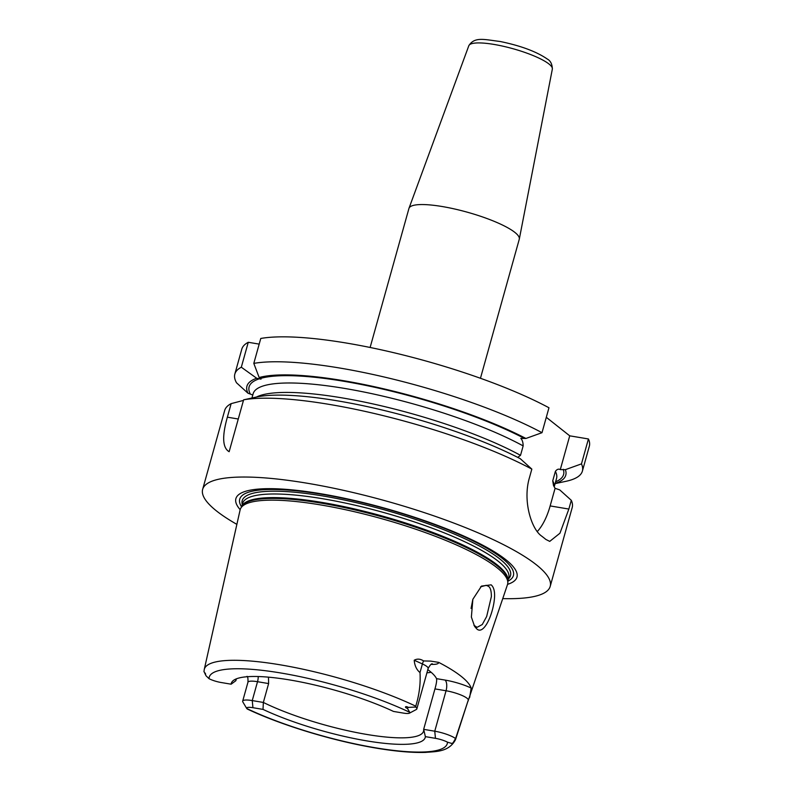 <?xml version="1.0" encoding="UTF-8"?>
<svg xmlns="http://www.w3.org/2000/svg" width="792" height="792" viewBox="0 0 792 792"><rect width="100%" height="100%" fill="white"/><g stroke="black" fill="none" stroke-linecap="round" stroke-linejoin="round"><path stroke-width="1.19" d="M494.594 596.227C493.951 612.919 483.843 635.986 476.685 628.808L474.616 626.442L471.379 617.087L472.854 599.297L481.506 586.08L491.149 584.842C493.574 586.941 494.723 590.743 494.594 596.227M473.953 625.304L477.051 627.333L482.269 624.532L486.654 616.532L491.377 596.584C491.377 590.931 490.397 587.506 488.436 586.298L486.209 585.308L480.586 586.832M427.799 669.636A97.366 20.562 15.6 0 1 429.541 670.963A97.366 20.562 15.6 0 1 436.531 678.645L445.025 680.071A25.087 5.296 15.6 0 1 471.171 688.06L469.686 697.356A8.593 8.395 16.6 0 0 468.26 700.178A16.493 3.485 -164.4 0 0 466.973 698.207A16.493 3.485 -164.4 0 0 446.054 690.763L434.758 731.204A16.493 3.485 -164.4 0 1 455.529 738.53L453.083 742.767L451.796 743.47L447.48 742.163A10.771 2.277 -164.4 0 0 435.452 738.332L425.373 736.639L423.661 729.343L434.758 731.204L435.452 738.332M432.333 663.795C432.442 664.498 431.897 661.785 428.135 668.468A16.493 3.485 -164.4 0 0 426.848 666.478A16.493 3.485 -164.4 0 0 422.403 663.953L414.216 660.241C414.652 665.626 416.572 669.745 419.998 672.566C420.661 683.189 419.384 693.921 416.166 704.751L415.711 707.038L408.335 707.385L407.415 708.375L409.771 712.345A10.771 2.277 15.6 0 1 409.444 713.166A10.771 2.277 15.6 0 1 403.564 713.127L393.495 711.434A100.673 21.255 -164.4 0 0 297.218 681.288A100.673 21.255 -164.4 0 0 232.759 681.001A100.673 21.255 -164.4 0 0 231.135 684.189L221.057 682.496A10.771 2.277 15.6 0 1 209.019 678.665L206.029 675.794L204.772 673.23C205.276 672.853 205.524 673.269 205.504 674.497L206.029 675.794M414.216 660.241C417.137 658.578 420.265 658.805 423.621 660.934L430.719 661.112L438.709 662.389A25.087 5.296 15.6 0 1 431.115 664.349M508.395 578.932A139.293 29.413 15.6 0 0 510.513 575.606A139.293 29.413 15.6 0 0 323.027 495.99A139.283 29.413 15.6 0 0 242.114 501.019A139.283 29.413 15.6 0 0 242.273 504.613A139.293 29.413 15.6 0 1 242.184 500.692A139.293 29.413 15.6 0 1 323.027 495.99A139.283 29.413 15.6 0 1 499.702 558.865A139.283 29.413 15.6 0 1 510.404 575.923A139.283 29.413 15.6 0 1 508.405 578.912M415.84 706.226A130.442 27.542 -164.4 0 0 282.595 665.231A130.442 27.542 -164.4 0 0 204.257 669.478L240.115 509.929A138.818 29.314 15.6 0 1 240.867 508.048A138.818 29.314 15.6 0 1 320.75 504.94A138.818 29.314 15.6 0 1 496.832 567.577A138.818 29.314 15.6 0 1 507.821 582.585A138.818 29.314 15.6 0 1 507.494 584.585L467.933 701.425M240.174 509.672A145.906 30.809 15.6 0 1 320.572 493.703A145.906 30.809 15.6 0 1 474.16 540.867A145.906 30.809 15.6 0 1 507.573 584.338M480.457 378.279L519.265 239.263A57.272 12.098 -164.4 0 0 519.314 239.055A57.272 12.098 -164.4 0 0 514.83 232.363A57.272 12.098 -164.4 0 0 454.964 209.068A57.272 12.098 -164.4 0 0 408.999 208.256A57.272 12.098 -164.4 0 0 408.939 208.454L370.121 347.47M502.791 598.613A180.418 38.095 -164.4 0 0 550.202 586.387A180.418 38.095 -164.4 0 0 536.214 564.676A180.418 38.095 -164.4 0 0 346.203 490.941A180.418 38.095 -164.4 0 0 202.653 489.347L224.671 410.503A180.418 38.095 15.6 0 1 231.145 403.633L227.363 417.176C221.928 436.412 222.522 447.925 229.145 451.697L243.629 399.812A180.418 38.095 15.6 0 1 329.383 404.415A180.418 38.095 15.6 0 1 531.838 469.112L529.393 477.863C522.601 500.9 531.373 528.868 541.471 535.966A180.418 38.095 15.6 0 1 543.738 537.718A180.418 38.095 15.6 0 1 545.856 539.431L549.727 541.391L559.954 533.214L568.854 509.058L571.299 500.316L559.736 489.892L555.073 488.308L553.479 485.456L552.747 480.813L555.38 471.379C557.014 469.23 558.657 468.646 560.291 469.616L565.379 469.666A165.508 34.947 15.6 0 1 555.172 483.397M253.806 363.389L260.766 338.461A180.418 38.095 -164.4 0 1 548.965 407.761L542.005 432.689A180.418 38.095 15.6 0 0 253.806 363.389L259.162 377.517A165.508 34.947 15.6 0 1 525.918 438.471L520.829 438.412C522.314 439.916 523.096 442.411 523.156 445.906L520.522 455.341A157.509 33.264 15.6 0 0 372.596 403.841A157.509 33.264 15.6 0 0 256.43 397.04A165.508 34.947 15.6 0 1 337.342 400.821A165.508 34.947 15.6 0 1 520.265 458.687L531.838 469.112M202.653 489.347A180.418 38.095 -164.4 0 0 216.642 511.058A180.418 38.095 -164.4 0 0 236.867 524.363M571.299 500.316A180.418 38.095 15.6 0 1 572.21 507.533L550.202 586.387M565.379 469.666L581.467 463.884A180.418 38.095 15.6 0 1 582.387 471.111A180.418 38.095 15.6 0 1 565.924 481.318L555.103 483.625M236.372 678.843L235.858 680.704L231.135 684.189M235.927 679.021A97.366 20.562 -164.4 0 0 235.858 680.704M471.171 688.06A132.987 28.086 -164.4 0 0 461.083 676.259A132.987 28.086 -164.4 0 0 438.709 662.389M468.25 700.187L455.519 739.629A130.442 27.542 -164.4 0 0 455.826 737.837L468.25 700.197A16.493 3.485 -164.4 0 0 468.25 700.187L468.29 700.069M455.529 738.53L455.826 737.837M546.302 417.305L569.725 435.828L560.291 469.616M582.387 471.111L589.347 446.183A180.418 38.095 -164.4 0 0 588.426 438.966L569.725 435.828M248.272 342.283A180.418 38.095 -164.4 0 0 241.798 349.153L234.838 374.081A180.418 38.095 15.6 0 1 241.312 367.211L248.272 342.283L259.182 344.114M455.519 739.629C448.866 752.311 435.392 751.469 425.601 752.4C409.613 752.885 389.456 750.796 365.152 746.123C325.017 738.451 278.596 723.858 247.272 709.018L246.728 708.484A10.771 2.277 -164.4 0 1 252.935 707.702L263.013 709.394A100.673 21.255 -164.4 0 0 366.785 740.886A100.673 21.255 -164.4 0 0 425.373 736.639M252.935 707.702L252.252 700.583L263.35 702.445A97.366 20.562 -164.4 0 0 363.152 733.818A97.366 20.562 -164.4 0 0 423.542 731.204A97.366 20.562 -164.4 0 0 423.661 729.343L434.947 688.901C436.412 683.773 436.937 680.358 436.531 678.645M268.478 677.16L268.617 683.565L263.35 702.445L263.013 709.394M451.796 743.47C451.955 744.084 452.38 743.846 453.083 742.767M407.415 708.375C404.019 707.306 405.573 705.712 408.335 707.385M203.99 671.517L205.504 674.497M415.711 707.038A16.493 3.485 15.6 0 1 416.839 708.909A16.493 3.485 15.6 0 1 416.265 709.533L409.444 713.166M426.918 672.824A97.366 20.562 -164.4 0 0 431.145 672.289M581.467 463.884L588.426 438.966M234.838 374.081A180.418 38.095 15.6 0 0 236.521 382.793L247.955 393.198L252.787 395M259.162 377.517L261.013 379.13L256.697 378.269L241.312 367.211M520.522 455.341L517.711 457.37M542.005 432.689L525.918 438.471M247.955 393.198A165.508 34.947 15.6 0 1 256.697 378.269M256.39 397.049L243.629 399.812M231.145 403.633L243.471 400.396M471.072 608.434L472.854 599.287M555.073 488.308L550.153 505.92A45.817 20.156 -80.5 0 1 537.243 531.6M268.617 683.565L257.519 681.704L252.252 700.583A16.493 3.485 -164.4 0 0 242.679 701.138A16.493 3.485 -164.4 0 0 242.847 701.969L246.797 708.602M241.709 506.662L242.609 503.405A138.155 29.175 15.6 0 1 322.79 498.752A138.155 29.175 15.6 0 1 508.741 577.714L507.83 580.962M240.867 508.048L241.926 506.286A138.273 29.195 15.6 0 1 321.493 503.187A138.273 29.195 15.6 0 1 507.83 580.526L507.821 582.585M241.738 506.603A138.155 29.175 15.6 0 1 321.78 502.385A138.155 29.175 15.6 0 1 507.83 580.892M241.58 506.87A142.065 29.997 15.6 0 1 322.186 494.357A142.065 29.997 15.6 0 1 467.726 538.372A142.065 29.997 15.6 0 1 507.83 581.209M468.815 45.728C474.616 36.452 484.12 39.531 500.257 41.511C520.869 45.778 536.56 51.628 547.331 59.063C550.499 60.746 552.173 64.073 552.351 69.052A43.372 9.158 -164.4 0 0 548.945 63.984A43.372 9.158 -164.4 0 0 503.623 46.342A43.372 9.158 -164.4 0 0 468.815 45.728L408.999 208.256M552.747 480.813A157.509 33.264 15.6 0 1 554.133 486.783M555.38 471.379A157.509 33.264 15.6 0 1 556.548 478.447L554.192 486.892M419.998 672.566L422.403 663.953A8.593 4.97 114.4 0 1 423.621 660.934M246.728 708.484A123.582 26.096 -164.4 0 0 375.557 747.816A123.582 26.096 -164.4 0 0 447.48 742.163M445.025 680.071A8.593 3.782 -80.5 0 1 446.054 690.763L434.947 688.901M409.771 712.345A123.582 26.096 -164.4 0 0 280.942 673.012A123.582 26.096 -164.4 0 0 209.019 678.665M563.251 469.31A163.231 34.472 15.6 0 1 555.618 481.774M251.955 397.99L253.143 393.733A157.509 33.264 15.6 0 1 358.519 390.941A157.509 33.264 15.6 0 1 523.156 445.906M250.054 393.545A163.231 34.472 15.6 0 1 259.509 378.744M260.38 378.477A163.231 34.472 15.6 0 1 523.789 438.115M227.363 417.176L238.273 419.008M568.854 509.058L550.153 505.92M258.222 676.526A8.593 3.782 99.5 0 1 257.519 681.704A16.493 3.485 -164.4 0 0 247.945 682.268L242.679 701.138M552.351 69.052L519.314 239.055M204.257 669.478L203.96 671.745M416.839 708.909L428.135 668.468M246.995 676.348C247.787 676.457 248.104 678.427 247.945 682.268"/></g></svg>
